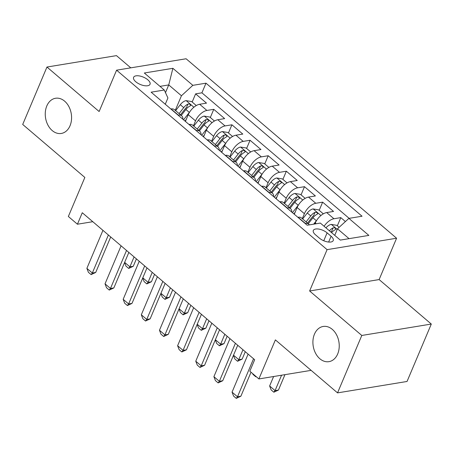 <?xml version="1.0" encoding="UTF-8"?>
<svg xmlns="http://www.w3.org/2000/svg" width="454" height="454" viewBox="0 0 454 454"><rect width="100%" height="100%" fill="white"/><g stroke="black" fill="none" stroke-linecap="round" stroke-linejoin="round"><path stroke-width="0.68" d="M70.029 125.758A17.831 13.018 80.7 0 1 61.307 133.453A17.831 13.018 80.7 0 1 47.937 125.1A17.831 13.018 80.7 0 1 46.802 105.958A17.831 13.018 80.7 0 1 55.53 98.263A17.831 13.018 80.7 0 1 68.895 106.616A17.831 13.018 80.7 0 1 70.029 125.758M337.685 353.961A17.831 13.018 80.7 0 1 328.963 361.656A17.831 13.018 80.7 0 1 315.592 353.303A17.831 13.018 80.7 0 1 314.457 334.155A17.831 13.018 80.7 0 1 323.186 326.46A17.831 13.018 80.7 0 1 336.55 334.814A17.831 13.018 80.7 0 1 337.685 353.961M135.803 81.782A8.915 3.978 22.9 0 0 144.207 85.647A8.915 3.978 22.9 0 0 150.024 84.268A8.915 3.978 22.9 0 0 147.822 79.808A8.915 3.978 22.9 0 0 139.418 75.943A8.915 3.978 22.9 0 0 133.601 77.328A8.915 3.978 22.9 0 0 135.803 81.782M130.792 67.845L116.462 55.626L46.955 67.039L22.7 124.453L84.853 177.44L68.355 216.484L77.43 224.219L92.792 221.7M396.592 238.231L186.095 58.765L116.587 70.177L327.084 249.643L396.592 238.231L379.13 279.573L309.622 290.986L361.793 335.461L431.3 324.054L379.13 279.573M431.3 324.054L407.045 381.468L337.538 392.88L275.385 339.893L258.894 378.937L311.126 370.362M361.793 335.461L337.538 392.88M345.415 221.569L340.789 217.625L337.339 225.803M314.86 223.975L315.28 222.982A11.146 5.766 -49.5 0 1 326.676 212.563L333.531 211.439L322.646 202.155L319.19 210.327M294.294 214.237L297.132 207.512A11.146 5.766 130.5 0 1 308.527 197.093L315.388 195.963L304.498 186.685L301.047 194.857M276.146 198.767L278.989 192.042A11.146 5.766 130.5 0 1 290.384 181.623L297.239 180.493L286.355 171.215L282.899 179.387M258.003 183.297L260.84 176.572A11.146 5.766 130.5 0 1 272.235 166.147L279.096 165.023L268.206 155.739L264.756 163.917M239.854 167.821L242.697 161.096A11.146 5.766 130.5 0 1 254.092 150.677L260.948 149.553L250.058 140.269L246.607 148.447M221.705 152.351L224.548 145.626A11.146 5.766 130.5 0 1 235.944 135.207L242.799 134.083L231.915 124.799L228.458 132.971M203.562 136.881L206.405 130.156A11.146 5.766 130.5 0 1 217.801 119.737L224.656 118.608L213.766 109.329L210.316 117.501M258.894 378.937L249.819 371.196L254.671 359.716L82.282 212.739L77.43 224.219M331.091 236.256L327.101 232.851A8.637 3.859 22.9 0 0 318.958 229.105A8.637 3.859 22.9 0 0 313.322 230.445A8.637 3.859 22.9 0 0 315.456 234.763L319.446 238.168A8.637 3.859 22.9 0 0 327.589 241.908A8.637 3.859 22.9 0 0 333.225 240.569A8.637 3.859 22.9 0 0 331.091 236.256L328.645 242.05M165.273 104.238L167.918 97.973L164.286 90.023L151.131 92.179L307.188 225.235L320.342 223.073L340.301 240.092L368.858 235.405L348.893 218.385L362.048 216.229L205.991 83.178L192.837 85.335L181.441 95.754L168.74 84.926L159.99 86.362M164.286 90.023L144.321 73.003L172.878 68.316L192.837 85.335M193.421 125.832L195.515 120.872A11.146 5.766 -49.5 0 1 206.911 110.453L213.766 109.329M185.414 121.411L188.257 114.686L195.515 120.872M211.564 141.302L213.664 136.342A11.146 5.766 -49.5 0 1 225.059 125.923L231.915 124.799M229.713 156.778L231.807 151.818A11.146 5.766 -49.5 0 1 243.202 141.393L250.058 140.269M247.856 172.248L249.955 167.288A11.146 5.766 -49.5 0 1 261.351 156.868L268.206 155.739M266.004 187.718L268.098 182.758A11.146 5.766 -49.5 0 1 279.494 172.338L286.355 171.215M284.153 203.188L286.247 198.228A11.146 5.766 -49.5 0 1 297.642 187.808L304.498 186.685M302.296 218.658L304.39 213.698A11.146 5.766 -49.5 0 1 315.785 203.279L322.646 202.155M324.099 226.279A11.146 5.766 -49.5 0 1 333.934 218.749L340.789 217.625M349.143 218.346L201.917 92.82L195.623 93.853L192.167 102.031M188.257 114.686A11.146 5.766 130.5 0 1 199.652 104.267L206.508 103.137L195.623 93.853M297.875 217.29L298.119 217.25A11.146 5.766 -49.5 0 1 301.467 217.954L308.726 224.145A11.146 5.766 -49.5 0 1 309.356 224.878M305.133 223.482L305.377 223.436A11.146 5.766 -49.5 0 1 308.726 224.145M286.985 208.006L287.234 207.966A11.146 5.766 -49.5 0 1 290.583 208.675A11.146 5.766 -49.5 0 1 291.803 212.114M290.583 208.675L283.324 202.484A11.146 5.766 130.5 0 0 279.976 201.78L279.726 201.82M268.842 192.536L269.086 192.496A11.146 5.766 -49.5 0 1 272.434 193.2A11.146 5.766 -49.5 0 1 273.66 196.644M272.434 193.2L265.176 187.014A11.146 5.766 130.5 0 0 261.827 186.31L261.583 186.35M250.693 177.066L250.937 177.026A11.146 5.766 -49.5 0 1 254.291 177.73A11.146 5.766 -49.5 0 1 255.511 181.174M254.291 177.73L247.033 171.544A11.146 5.766 130.5 0 0 243.679 170.835L243.435 170.874M232.544 161.596L232.794 161.556A11.146 5.766 -49.5 0 1 236.142 162.26A11.146 5.766 -49.5 0 1 237.363 165.704M236.142 162.26L228.884 156.068A11.146 5.766 130.5 0 0 225.536 155.364L225.286 155.404M214.401 146.12L214.646 146.08A11.146 5.766 -49.5 0 1 217.999 146.79A11.146 5.766 -49.5 0 1 219.22 150.229M217.999 146.79L210.741 140.598A11.146 5.766 130.5 0 0 207.387 139.894L207.143 139.934M196.253 130.65L196.503 130.61A11.146 5.766 -49.5 0 1 199.851 131.314A11.146 5.766 -49.5 0 1 201.071 134.759M199.851 131.314L192.592 125.128A11.146 5.766 130.5 0 0 189.244 124.424L188.995 124.464M178.11 115.18L178.354 115.14A11.146 5.766 -49.5 0 1 181.708 115.844A11.146 5.766 -49.5 0 1 182.928 119.288M181.708 115.844L174.444 109.658A11.146 5.766 130.5 0 0 171.096 108.949L170.852 108.994M349.052 238.656L337.498 228.81L348.893 218.385M334.74 235.348L337.498 228.81M309.622 290.986L327.084 249.643M46.955 67.039L99.125 111.519L116.587 70.177M165.483 92.644L168.74 84.926L172.878 68.316M175.272 110.362L181.441 95.754M201.917 92.82L205.991 83.178M253.553 358.762L237.493 396.779L240.875 396.223L236.279 398.374L233.56 396.053L232.051 392.137L248.111 354.12M251.017 372.218L240.875 396.223M232.051 392.137L237.493 396.779L236.279 398.374M339.127 227.323L336.783 225.326L331.21 224.395A7.383 3.819 130.5 0 0 325.944 227.851M331.568 232.647A7.383 3.819 -49.5 0 1 335.307 229.707L335.858 229.185L335.336 228.231L334.354 227.772L333.128 227.851A7.383 3.819 130.5 0 0 329.394 230.791M330.818 232.011A3.763 1.947 -49.5 0 1 331.732 231.154L333.128 227.851M273.614 376.519L269.625 385.968L275.067 390.61L281.571 375.214M278.45 390.054L273.853 392.205L275.067 390.61L278.45 390.054L284.953 374.658M273.853 392.205L271.129 389.884L269.625 385.968M235.405 343.292L219.344 381.309L222.727 380.753L218.136 382.904L215.412 380.583L213.902 376.667L229.962 338.65M237.72 345.261L222.727 380.753M213.902 376.667L219.344 381.309L218.136 382.904M217.262 327.822L201.201 365.833L204.584 365.283L199.987 367.428L197.269 365.107L195.759 361.197L211.814 323.18M219.571 329.791L204.584 365.283M195.759 361.197L201.201 365.833L199.987 367.428M199.113 312.346L183.053 350.363L186.435 349.807L181.844 351.958L179.12 349.637L177.61 345.721L193.671 307.704M201.428 314.321L186.435 349.807M177.61 345.721L183.053 350.363L181.844 351.958M180.97 296.876L164.91 334.893L168.292 334.337L163.695 336.488L160.971 334.167L159.468 330.251L175.522 292.234M183.28 298.851L168.292 334.337M159.468 330.251L164.91 334.893L163.695 336.488M323.31 213.84L318.634 209.856L313.061 208.925A7.383 3.819 130.5 0 0 307.296 212.994L302.636 218.953M316.682 220.338A7.383 3.819 130.5 0 0 316.364 220.729L313.68 224.168M308.266 223.748L312.919 217.789A7.383 3.819 -49.5 0 1 317.159 214.237L317.709 213.715L317.187 212.761L316.205 212.302L314.985 212.381A7.383 3.819 130.5 0 0 310.74 215.934L306.087 221.893M307.517 223.113L312.358 216.916A3.763 1.947 -49.5 0 1 313.589 215.684L314.985 212.381M256.215 376.65L255.71 376.735L252.986 374.414L252.691 373.648M255.942 376.423L255.71 376.735M305.167 198.37L300.491 194.386L294.918 193.455A7.383 3.819 130.5 0 0 289.147 197.518L284.493 203.483M298.539 204.868A7.383 3.819 130.5 0 0 298.221 205.253L292.438 212.659M295.123 212.279L293.869 213.879M290.117 208.278L294.771 202.319A7.383 3.819 -49.5 0 1 299.016 198.767L299.566 198.239L299.044 197.286L296.837 196.905A7.383 3.819 130.5 0 0 292.597 200.458L287.938 206.422M289.368 207.643L294.209 201.445A3.763 1.947 -49.5 0 1 295.441 200.214L296.837 196.905M233.526 355.193L238.776 359.67L242.969 349.739M242.158 359.114L237.561 361.265L238.776 359.67L242.158 359.114L245.285 351.714M237.561 361.265L234.837 358.944L233.458 355.357M287.019 182.9L282.343 178.91L276.77 177.985A7.383 3.819 130.5 0 0 270.998 182.048L266.345 188.007M280.39 189.392A7.383 3.819 130.5 0 0 280.073 189.783L274.295 197.189M276.974 196.803L275.726 198.409M271.974 192.808L276.628 186.844A7.383 3.819 -49.5 0 1 280.867 183.291L281.418 182.769L280.895 181.816L279.914 181.356L278.688 181.435A7.383 3.819 130.5 0 0 274.449 184.988L269.795 190.947M271.225 192.167L276.066 185.97A3.763 1.947 -49.5 0 1 277.292 184.744L278.688 181.435M215.378 339.723L220.627 344.194L224.821 334.269M224.009 343.644L219.413 345.789L220.627 344.194L224.009 343.644L227.136 336.238M219.413 345.789L216.694 343.468L215.309 339.881M268.876 167.43L264.2 163.44L258.627 162.509A7.383 3.819 130.5 0 0 252.855 166.578L248.202 172.537M262.242 173.922A7.383 3.819 130.5 0 0 261.93 174.313L256.147 181.713M258.831 181.333L257.577 182.934M253.826 177.332L258.479 171.374A7.383 3.819 -49.5 0 1 262.724 167.821L263.275 167.299L262.752 166.346L261.765 165.886L260.545 165.965A7.383 3.819 130.5 0 0 256.3 169.518L251.647 175.477M253.077 176.697L257.917 170.5A3.763 1.947 -49.5 0 1 259.149 169.268L260.545 165.965M197.235 324.252L202.484 328.724L206.678 318.793M205.861 328.168L201.27 330.319L202.484 328.724L205.861 328.168L208.988 320.768M201.27 330.319L198.546 327.998L197.167 324.411M162.821 281.406L146.761 319.423L150.143 318.867L145.547 321.018L142.828 318.697L141.319 314.781L157.379 276.764M165.137 283.381L150.143 318.867M141.319 314.781L146.761 319.423L145.547 321.018M250.727 151.959L246.051 147.97L240.478 147.039A7.383 3.819 130.5 0 0 234.707 151.108L230.053 157.067M244.099 158.452A7.383 3.819 130.5 0 0 243.781 158.843L238.004 166.243M240.682 165.863L239.434 167.464M235.677 161.862L240.336 155.904A7.383 3.819 -49.5 0 1 244.575 152.351L245.126 151.829L244.604 150.876L243.622 150.416L242.396 150.495A7.383 3.819 130.5 0 0 238.157 154.048L233.504 160.007M234.934 161.227L239.774 155.03A3.763 1.947 -49.5 0 1 241 153.798L242.396 150.495M179.086 308.782L184.335 313.254L188.529 303.323M187.718 312.698L183.121 314.849L184.335 313.254L187.718 312.698L190.845 305.298M183.121 314.849L180.403 312.528L179.018 308.941M144.673 265.936L128.618 303.953L132 303.397L127.404 305.548L124.68 303.227L123.17 299.311L139.23 261.294M146.988 267.905L132 303.397M123.17 299.311L128.618 303.953L127.404 305.548M232.579 136.484L227.902 132.5L222.335 131.569A7.383 3.819 130.5 0 0 216.564 135.638L211.91 141.597M225.95 142.982A7.383 3.819 130.5 0 0 225.638 143.373L219.855 150.773M222.534 150.393L221.285 151.994M217.534 146.392L222.188 140.434A7.383 3.819 -49.5 0 1 226.427 136.881L226.983 136.359L226.461 135.405L225.473 134.946L224.253 135.025A7.383 3.819 130.5 0 0 220.008 138.578L215.355 144.537M216.785 145.757L221.626 139.56A3.763 1.947 -49.5 0 1 222.857 138.328L224.253 135.025M160.943 293.307L166.187 297.784L170.386 287.853M169.569 297.228L164.978 299.379L166.187 297.784L169.569 297.228L172.696 289.828M164.978 299.379L162.254 297.058L160.869 293.471M126.53 250.46L110.47 288.477L113.852 287.927L109.255 290.072L106.537 287.751L105.027 283.841L121.087 245.824M128.845 252.435L113.852 287.927M105.027 283.841L110.47 288.477L109.255 290.072M214.436 121.014L209.759 117.03L204.186 116.099A7.383 3.819 130.5 0 0 198.415 120.162L193.762 126.127M207.807 127.512A7.383 3.819 130.5 0 0 207.489 127.897L201.707 135.303M204.391 134.923L203.142 136.523M199.385 130.922L204.039 124.958A7.383 3.819 -49.5 0 1 208.284 121.411L208.834 120.883L208.312 119.93L206.105 119.55A7.383 3.819 130.5 0 0 201.865 123.102L197.212 129.067M198.642 130.287L203.477 124.09A3.763 1.947 -49.5 0 1 204.709 122.858L206.105 119.55M142.794 277.837L148.044 282.314L152.238 272.383M151.426 281.758L146.829 283.909L148.044 282.314L151.426 281.758L154.553 274.352M146.829 283.909L144.111 281.588L142.726 278.001M108.381 234.99L92.327 273.007L95.703 272.451L91.112 274.602L88.388 272.281L86.879 268.365L102.939 230.348M110.697 236.965L95.703 272.451M86.879 268.365L92.327 273.007L91.112 274.602M196.287 105.544L191.611 101.554L186.038 100.629A7.383 3.819 130.5 0 0 180.272 104.692L175.613 110.651M189.659 112.036A7.383 3.819 130.5 0 0 189.341 112.427L183.564 119.833M186.242 119.447L184.994 121.048M181.242 115.452L185.896 109.488A7.383 3.819 -49.5 0 1 190.135 105.935L190.691 105.413L190.169 104.46L189.182 104L187.962 104.08A7.383 3.819 130.5 0 0 183.717 107.632L179.063 113.591M180.493 114.811L185.334 108.614A3.763 1.947 -49.5 0 1 186.566 107.388L187.962 104.08M124.646 262.367L129.895 266.839L134.089 256.913M133.277 266.288L128.686 268.433L129.895 266.839L133.277 266.288L136.404 258.882M128.686 268.433L125.962 266.112L124.578 262.526M206.405 130.156L213.664 136.342M224.548 145.626L231.807 151.818M242.697 161.096L249.955 167.288M260.84 176.572L268.098 182.758M278.989 192.042L286.247 198.228M297.132 207.512L304.39 213.698M315.28 222.982L316.188 223.754M326.676 212.563L333.934 218.749M199.652 104.267L206.911 110.453M217.801 119.737L225.059 125.923M235.944 135.207L243.202 141.393M254.092 150.677L261.351 156.868M272.235 166.147L279.494 172.338M290.384 181.623L297.642 187.808M308.527 197.093L315.785 203.279M298.119 217.25L305.377 223.436M279.976 201.78L287.234 207.966M261.827 186.31L269.086 192.496M243.679 170.835L250.937 177.026M225.536 155.364L232.794 161.556M207.387 139.894L214.646 146.08M189.244 124.424L196.503 130.61M171.096 108.949L178.354 115.14M323.759 240.762L327.101 232.851M337.237 229.435L331.352 224.418M320.916 215.525L313.203 208.948M310.74 215.934L307.296 212.994M316.364 220.729L312.919 217.789M302.767 200.049L295.055 193.478M292.597 200.458L289.147 197.518M298.221 205.253L294.771 202.319M284.624 184.579L276.912 178.008M274.449 184.988L270.998 182.048M280.073 189.783L276.628 186.844M266.475 169.109L258.763 162.532M256.3 169.518L252.855 166.578M261.93 174.313L258.479 171.374M248.332 153.639L240.62 147.062M238.157 154.048L234.707 151.108M243.781 158.843L240.336 155.904M230.184 138.169L222.471 131.592M220.008 138.578L216.564 135.638M225.638 143.373L222.188 140.434M212.041 122.694L204.328 116.122M201.865 123.102L198.415 120.162M207.489 127.897L204.039 124.958M193.892 107.223L186.18 100.652M183.717 107.632L180.272 104.692M189.341 112.427L185.896 109.488"/></g></svg>
